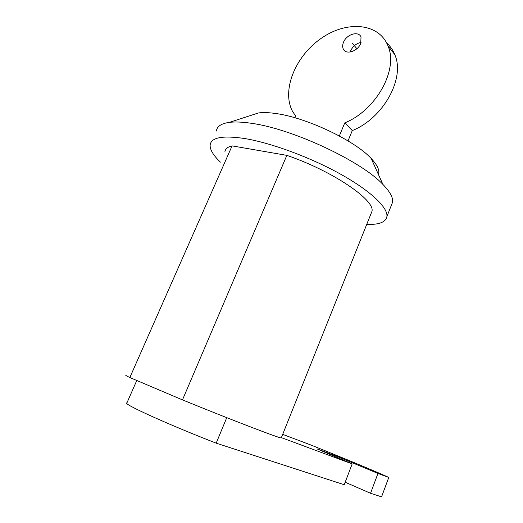 <?xml version="1.0" encoding="UTF-8"?>
<svg xmlns="http://www.w3.org/2000/svg" width="523" height="523" viewBox="0 0 523 523"><rect width="100%" height="100%" fill="white"/><g stroke="black" fill="none" stroke-linecap="round" stroke-linejoin="round"><path stroke-width="0.78" d="M126.102 375.266C125.056 375.102 126.305 375.86 129.841 377.534L182.481 399.886C229.885 419.289 280.06 438.522 281.25 437.947L281.335 437.731M182.481 399.886L286.839 155.364C332.648 170.929 375.396 200.302 371.958 211.331L370.938 213.887M286.839 155.364L232.075 145.884L129.841 377.534M220.392 162.137C213.358 155.416 209.939 149.741 210.135 145.126C210.959 137.484 222.373 135.274 244.372 138.484C271.071 142.818 310.747 157.482 340.846 174.303C371.01 191.15 388.144 207.794 386.902 216.542C385.765 222.21 379.044 224.825 366.728 224.4M224.91 151.925C225.165 148.97 227.551 146.956 232.075 145.884M216.43 131.038C216.895 126.416 221.19 123.533 229.322 122.382C234.984 121.656 242.227 121.951 251.066 123.251C292.082 128.606 361.543 161.247 382.914 184.436C390.014 191.738 393.231 197.661 392.577 202.211L391.315 205.402M251.027 115.361L258.454 112.961C262.84 112.36 268.325 112.504 274.902 113.399C305.386 117.06 354.901 140.491 371.199 158.515C377.488 165.203 379.901 170.544 378.436 174.532M339.335 135.954L344.781 122.866C376.083 110.333 398.65 69.592 387.961 45.867C378.822 22.62 346.141 20.377 320.691 38.702C295.05 56.647 281.472 90.616 292.514 111.321L295.652 116.093L294.933 117.773M348.017 140.903L352.286 130.573L344.781 122.866M343.5 42.278C342.487 44.736 342.382 46.926 343.186 48.848C345.494 55.183 357.647 51.561 360.687 43.501L361.027 37.087C358.719 30.576 346.527 34.283 343.5 42.278M352.286 130.573C383.254 118.342 405.443 78.169 394.767 54.601C392.904 49.979 390.197 46.096 386.641 42.951M361.086 42.402C356.379 43.389 352.914 46.174 350.678 50.751L350.227 52.025M282.682 434.358L310.472 444.844C342.473 457.625 380.424 473.4 388.772 477.46L377.959 473.452L337.008 456.376L317.016 448.891L352.182 463.894L281.367 437.646M377.959 473.452L370.532 493.267L381.561 496.85L388.772 477.46M136.784 380.483L126.945 402.867C121.022 403.043 166.726 423.95 216.182 443.158L226.753 417.668M352.182 463.894L344.226 484.729L216.182 443.158M370.532 493.267L345.18 482.226M336.662 457.272L337.008 456.376M356.882 48.704L352.031 42.886M281.25 437.947L371.958 211.331M386.902 216.542L392.577 202.211M371.199 158.515L382.914 184.436M258.454 112.961L229.322 122.382M394.767 54.601L387.961 45.867M345.193 51.189L343.186 48.848"/></g></svg>
